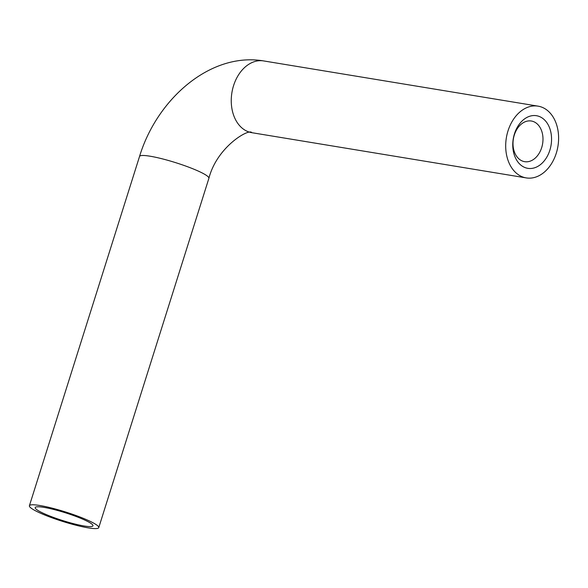 <?xml version="1.0" encoding="UTF-8"?>
<svg xmlns="http://www.w3.org/2000/svg" width="588" height="588" viewBox="0 0 588 588"><rect width="100%" height="100%" fill="white"/><g stroke="black" fill="none" stroke-linecap="round" stroke-linejoin="round"><path stroke-width="0.88" d="M514.456 133.836A26.666 19.161 -80.6 0 1 540.1 116.828A26.666 19.161 -80.6 0 1 549.854 150.219A26.666 19.161 -80.6 0 1 524.209 167.22A26.666 19.161 -80.6 0 1 514.456 133.836M541.673 147.669A20.602 14.81 99.4 0 0 531.346 121.01A20.602 14.81 99.4 0 0 514.316 135.012A20.602 14.81 99.4 0 0 524.643 161.671A20.602 14.81 99.4 0 0 541.673 147.669M43.968 507.378A30.304 4.116 17.5 0 1 74.095 515.742A30.304 4.116 17.5 0 1 92.875 525.18A30.304 4.116 17.5 0 1 84.187 525.995A30.304 4.116 17.5 0 1 50.436 516.271A30.304 4.116 17.5 0 1 35.625 507.128A30.304 4.116 17.5 0 1 43.968 507.378M39.947 505.518A36.36 4.939 -162.5 0 0 29.4 505.754A36.36 4.939 -162.5 0 0 49.848 517.006A36.36 4.939 -162.5 0 0 88.215 527.862A36.36 4.939 -162.5 0 0 98.762 527.62A36.36 4.939 -162.5 0 0 78.307 516.367A36.36 4.939 -162.5 0 0 39.947 505.518M556.285 153.196A36.36 26.129 -80.6 0 1 526.238 177.907A36.36 26.129 -80.6 0 1 508.017 130.852A36.36 26.129 -80.6 0 1 538.064 106.149A36.36 26.129 -80.6 0 1 556.285 153.196M526.238 177.907L251.796 132.682A36.36 26.129 -80.6 0 1 246.879 131.161A36.36 26.129 -80.6 0 1 233.576 85.627A36.36 26.129 -80.6 0 1 263.622 60.924C210.541 51.891 156.989 98.96 139.54 156.445L29.4 505.754M251.796 132.682C249.628 128.03 217.082 146.383 208.894 178.311A36.36 4.939 -162.5 0 0 199.163 171.49A36.36 4.939 -162.5 0 0 150.08 156.21A36.36 4.939 -162.5 0 0 139.54 156.445M208.894 178.311L98.762 527.62M538.064 106.149L263.622 60.924"/></g></svg>

